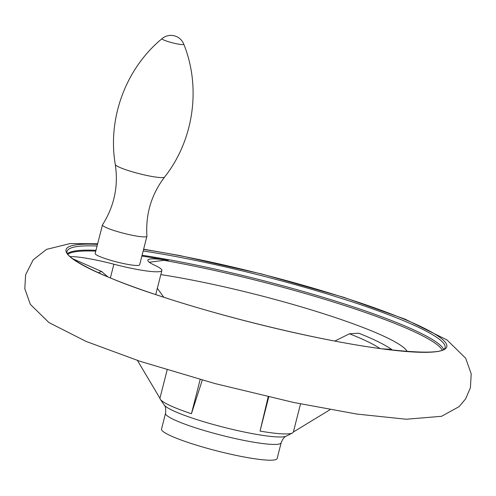 <?xml version="1.0" encoding="UTF-8"?>
<svg xmlns="http://www.w3.org/2000/svg" width="496" height="496" viewBox="0 0 496 496"><rect width="100%" height="100%" fill="white"/><g stroke="black" fill="none" stroke-linecap="round" stroke-linejoin="round"><path stroke-width="0.74" d="M149.29 262.248L163.978 260.332L168.293 260.481A45.892 5.766 14.3 0 0 147.827 260.171A45.892 5.766 14.3 0 0 154.851 265.335A45.892 5.766 14.3 0 1 161.882 270.494A45.892 5.766 14.3 0 1 113.882 264.207A45.892 5.766 14.3 0 0 70.178 256.624M334.819 341.062L349.469 333.777L358.769 333.219C372.533 338.675 383.117 343.821 390.519 348.638A151.348 19.015 -165.7 0 1 391.66 349.42L381.765 348.787M157.344 288.281L163.748 297.228M300.533 403.899L293.372 431.997L330.138 409.634M391.059 349.953L391.66 349.42M268.218 396.701L260.04 431.08A68.839 8.649 14.3 0 0 292.398 433.008A68.839 8.649 14.3 0 0 293.372 431.997M137.293 360.195L159.929 398.269A68.839 8.649 14.3 0 0 160.332 399.348A68.839 8.649 14.3 0 0 191.437 413.738L202.281 380.103M268.739 396.955L260.04 431.08M200.161 379.514L191.437 413.738M167.158 369.904L159.929 398.269M168.293 260.481A194.773 24.471 14.3 0 0 141.881 256.066M95.778 251.131A194.773 24.471 14.3 0 0 67.952 254.126M164.591 177.035A25.476 3.199 14.3 0 1 139.202 173.687A25.476 3.199 14.3 0 1 115.295 164.474C118.538 186.155 114.272 206.268 102.511 224.806A22.946 2.883 14.3 0 0 102.461 224.924A22.946 2.883 14.3 0 0 123.981 233.38A22.946 2.883 14.3 0 0 146.928 236.257A22.946 2.883 14.3 0 0 146.94 236.133C145.483 214.222 151.373 194.525 164.591 177.035C193.725 140.256 201.295 87.488 183.756 44.119A13.77 13.77 0 0 0 162.099 38.601A11.216 1.407 14.3 0 0 169.359 41.974A11.216 1.407 14.3 0 0 182.224 44.572A11.216 1.407 14.3 0 0 183.756 44.119M102.461 224.924L95.176 253.493A22.946 2.883 14.3 0 0 116.696 261.956A22.946 2.883 14.3 0 0 139.643 264.827L146.928 236.257M72.732 258.757L101.649 271.517L107.868 276.892M165.54 413.28A59.656 7.496 -165.7 0 0 193.62 427.199A59.656 7.496 -165.7 0 0 281.158 442.754L277.134 458.521A59.656 7.496 -165.7 0 1 189.602 442.971A59.656 7.496 -165.7 0 1 161.516 429.052L165.54 413.28C166.005 409.101 165.559 406.342 164.207 405.009L160.332 399.348M349.469 333.777A139.32 17.509 -165.7 0 1 379.967 348.545M281.158 442.754C282.751 438.855 284.462 436.647 286.285 436.127A63.631 7.998 -165.7 0 1 193.818 418.599A63.631 7.998 -165.7 0 1 164.207 405.009M67.568 253.512A195.033 24.509 -165.7 0 1 95.995 250.288M142.085 255.248A195.033 24.509 -165.7 0 1 334.05 300.669A195.033 24.509 -165.7 0 1 443.653 349.376M163.978 260.332A194.035 24.378 -165.7 0 1 442.209 350.102M143.177 250.982A195.033 24.509 -165.7 0 1 343.647 299.094A195.033 24.509 -165.7 0 1 445.086 347.727C443.759 353.14 423.125 353.555 383.185 348.973C323.504 341.372 227.652 318.568 158.652 295.554C100.415 276.923 63.705 257.04 67.096 251.379A195.033 24.509 -165.7 0 1 97.08 246.022M143.567 249.432A196.472 24.688 -165.7 0 1 393.644 314.96A196.472 24.688 -165.7 0 1 405.486 351.441A196.472 24.688 -165.7 0 1 158.528 295.542A196.472 24.688 -165.7 0 1 97.501 244.367M113.882 264.207L110.379 277.934M160.834 274.604A160.202 20.131 -165.7 0 1 317.372 311.761A160.202 20.131 -165.7 0 1 407.191 351.534M98.549 272.862A160.202 20.131 -165.7 0 1 101.649 271.517M286.285 436.127L292.398 433.008M97.656 243.772L70.11 243.561L46.531 249.376L33.17 259.867L25.6 274.84L24.8 288.703L30.324 304.339L48.955 322.586L86.217 341.471L140.008 361.293L214.929 383.551L293.837 402.498L356.773 414.048L406.28 419.238L441.564 416.293L459.122 406.621L465.632 398.865L470.413 387.711L471.2 373.848L465.663 358.211L446.977 339.94L405.089 319.164L343.579 297.259L262.105 274.077L179.533 255.496L143.629 249.203M115.295 164.474C107.322 118.234 125.941 68.281 162.099 38.601M155.738 294.587L161.882 270.494"/></g></svg>
